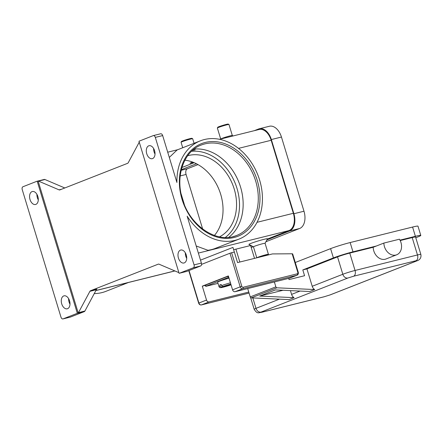 <?xml version="1.0" encoding="UTF-8"?>
<svg xmlns="http://www.w3.org/2000/svg" width="443" height="443" viewBox="0 0 443 443"><rect width="100%" height="100%" fill="white"/><g stroke="black" fill="none" stroke-linecap="round" stroke-linejoin="round"><path stroke-width="0.66" d="M192.528 150.382L195.236 149.911A48.553 37.71 68.6 0 0 193.032 149.95M224.684 286.466L222.835 287.191L225.902 285.99L221.389 287.108L220.11 286.184A8.495 0.543 163.1 0 0 219.052 286.793L217.64 282.158A8.495 0.543 -16.9 0 1 219.346 281.283A8.495 0.543 -16.9 0 1 229.031 278.182M221.24 284.655L219.756 285.026A8.495 0.543 -16.9 0 1 220.404 284.76A8.495 0.543 -16.9 0 1 221.179 284.467L221.533 285.624L222.812 286.555L230.836 284.118M218.006 283.359L205.713 286.372L206.039 286.189L205.69 285.026L228.405 276.127M231.606 252.726L229.972 253.235L240.189 286.848L241.817 286.339L231.606 252.726L234.358 252.045L232.952 247.404L200.507 260.135M292.657 253.9L292.153 253.778L297.818 272.428A1.213 0.941 -111.4 0 1 297.253 273.813L243.085 287.269A1.213 0.941 -111.4 0 1 241.817 286.339M233.644 249.691A19.42 1.24 163.1 0 0 235.925 249.149L250.616 245.5L254.526 258.374M401.557 246.158A10.925 8.483 -111.4 0 1 396.701 254.786A10.925 8.483 -111.4 0 1 383.865 243.074L399.448 239.203A10.925 8.483 -111.4 0 1 401.557 246.158M396.701 254.786L386.025 258.978A10.925 8.483 -111.4 0 1 373.189 247.266L383.865 243.074M283.033 290.276L259.725 296.062L275.385 289.921L309.707 291.511L314.691 289.556A4.856 3.771 -111.4 0 1 314.292 289.296A4.856 3.771 -111.4 0 1 312.221 286.283L306.938 268.901L337.538 256.89L342.821 274.272A4.856 3.771 68.6 0 0 344.892 277.285A4.856 3.771 68.6 0 0 347.905 277.999L353.608 276.222L416.038 260.717L416.763 260.894L329.935 294.966A4.856 3.771 68.6 0 0 330.301 294.85L417.129 260.777A4.856 3.771 -111.4 0 1 416.763 260.894M247.703 288.57L250.24 296.904A1.213 0.941 68.6 0 0 251.286 297.857L289.069 299.612L294.047 297.657A4.856 3.771 -111.4 0 1 293.654 297.397A4.856 3.771 -111.4 0 1 291.583 294.385L290.436 290.619M268.054 255.013L268.414 254.343A6.069 0.388 163.1 0 0 268.419 254.315A6.069 0.388 163.1 0 0 264.438 255.146A6.069 0.388 163.1 0 0 258.02 257.222A6.069 0.388 163.1 0 0 256.813 257.809M267.949 255.041A5.46 0.349 163.1 0 0 262.3 256.447M265.069 243.334A6.069 0.388 163.1 0 0 265.075 243.307A6.069 0.388 163.1 0 0 261.093 244.132A6.069 0.388 163.1 0 0 254.675 246.208A6.069 0.388 163.1 0 0 253.457 246.834L248.949 244.447A9.713 0.62 -16.9 0 1 250.865 243.417A9.713 0.62 -16.9 0 1 261.414 240.017A9.713 0.62 -16.9 0 1 267.494 238.816L265.075 243.318L268.419 254.315M220.708 139.03L220.714 139.013A6.069 0.388 163.1 0 1 221.926 138.415A6.069 0.388 163.1 0 1 228.167 136.389A6.069 0.388 163.1 0 1 232.304 135.492A6.069 0.388 163.1 0 1 232.32 135.514L228.976 124.5A6.069 0.388 163.1 0 0 228.959 124.483A6.069 0.388 163.1 0 0 224.817 125.38A6.069 0.388 163.1 0 0 218.582 127.407A6.069 0.388 163.1 0 0 217.369 128.005A6.069 0.388 163.1 0 0 217.363 128.033L220.708 139.041M228.959 124.483L228.2 124.079A5.46 0.349 163.1 0 0 224.479 124.887A5.46 0.349 163.1 0 0 218.864 126.715A5.46 0.349 163.1 0 0 217.773 127.252L217.369 128.005M182.726 147.746L181.065 142.275A6.069 0.388 -16.9 0 1 181.071 142.247A6.069 0.388 -16.9 0 1 182.283 141.649A6.069 0.388 -16.9 0 1 188.524 139.623A6.069 0.388 -16.9 0 1 192.661 138.725A6.069 0.388 -16.9 0 1 192.677 138.748L194.062 143.299M181.071 142.247L181.475 141.494A5.46 0.349 -16.9 0 1 182.566 140.957A5.46 0.349 -16.9 0 1 188.181 139.13A5.46 0.349 -16.9 0 1 191.908 138.327L192.661 138.725M193.491 162.415L189.975 163.245L192.799 162.144M189.975 163.245L192.434 162.011M195.236 149.911L192.932 150.033M194.112 149.081A48.553 37.71 -111.4 0 1 240.549 187.068A48.553 37.71 -111.4 0 1 228.743 237.337M214.423 235.449A43.696 33.939 68.6 0 0 220.697 194.327A43.696 33.939 68.6 0 0 184.897 160.2M219.512 236.839A43.696 33.939 68.6 0 0 234.22 189.023A43.696 33.939 68.6 0 0 187.677 155.726M162.664 135.575L176.912 182.477A52.8 41.011 -111.4 0 1 200.386 140.819A52.8 41.011 -111.4 0 1 204.356 139.551A52.8 41.011 -111.4 0 1 258.784 177.505A52.8 41.011 -111.4 0 1 238.965 239.126A52.8 41.011 -111.4 0 1 234.995 240.388A52.8 41.011 -111.4 0 1 187.151 216.167L201.399 263.07L194.056 264.897L155.321 137.396L162.664 135.575A2.425 1.523 -104 0 0 161.75 134.102A2.425 1.523 -104 0 0 160.654 133.775A2.425 1.523 -104 0 0 160.538 133.814M238.965 239.126L214.955 248.54A52.8 41.011 68.6 0 1 211.505 249.608A52.8 41.011 68.6 0 1 207.944 250.284L196.216 245.998M122.334 284.007A52.8 41.011 68.6 0 0 125.391 283.398A52.8 41.011 68.6 0 0 128.359 282.507M128.492 282.473L105.877 291.35A52.8 41.011 -111.4 0 1 101.907 292.618A52.8 41.011 -111.4 0 1 94.265 293.582M186.586 271.443A2.425 1.523 -104 0 0 186.708 271.421A2.425 1.523 -104 0 0 186.83 271.382L179.487 273.209A2.425 1.523 76 0 1 179.365 273.248A2.425 1.523 76 0 1 179.094 273.276A2.425 1.523 76 0 1 179.077 273.276L138.986 141.311A2.425 1.523 76 0 1 138.997 141.3A2.425 1.523 76 0 1 139.34 141.073L153.195 135.641A2.425 1.523 76 0 1 153.311 135.602A2.425 1.523 76 0 1 154.408 135.923A2.425 1.523 76 0 1 155.321 137.396M76.949 313.445L84.292 311.623A2.425 1.523 -104 0 0 84.635 311.396A2.425 1.523 -104 0 0 84.912 311.03L78.483 312.625A2.425 1.523 76 0 1 78.223 312.985L77.303 313.212A2.425 1.523 76 0 1 77.292 313.223A2.425 1.523 76 0 1 76.949 313.445L63.094 318.882A2.425 1.523 76 0 1 62.978 318.921A2.425 1.523 76 0 1 61.882 318.595A2.425 1.523 76 0 1 60.968 317.122L22.233 189.626A2.425 1.523 76 0 1 22.15 187.821A2.425 1.523 76 0 1 22.953 186.747L36.802 181.314A2.425 1.523 76 0 1 36.924 181.276A2.425 1.523 76 0 1 37.195 181.248A2.425 1.523 76 0 1 37.212 181.248L38.126 181.021A2.425 1.523 76 0 1 38.524 181.115L59.074 189.87A2.425 1.523 -104 0 0 59.489 189.969A2.425 1.523 -104 0 0 59.761 189.942A2.425 1.523 -104 0 0 59.877 189.903L127.606 163.323A2.425 1.523 -104 0 0 127.949 163.102A2.425 1.523 -104 0 0 128.226 162.736L139.246 142.175M64.794 187.976L44.953 179.52A2.425 1.523 -104 0 0 44.538 179.421A2.425 1.523 -104 0 0 44.267 179.448A2.425 1.523 -104 0 0 44.145 179.487M96.325 289.733A2.425 1.523 76 0 1 96.596 289.368A2.425 1.523 76 0 1 96.945 289.146L90.516 290.741A2.425 1.523 -104 0 0 90.173 290.962A2.425 1.523 -104 0 0 89.901 291.328L96.325 289.733L84.912 311.03M178.889 272.644L159.048 264.194A2.425 1.523 -104 0 0 158.638 264.094A2.425 1.523 -104 0 0 158.361 264.122A2.425 1.523 -104 0 0 158.245 264.161L158.489 264.1M194.056 264.897A2.425 1.523 76 0 1 194.139 266.697A2.425 1.523 76 0 1 193.336 267.771L200.685 265.95A2.425 1.523 -104 0 0 201.482 264.875A2.425 1.523 -104 0 0 201.399 263.07M69.545 300.786A6.678 4.181 76 0 1 67.242 308.799A6.678 4.181 76 0 1 61.715 303.854A6.678 4.181 76 0 1 64.019 295.841A6.678 4.181 76 0 1 69.545 300.786M68.615 298.643A6.678 4.181 -104 0 0 69.058 302.032A6.678 4.181 -104 0 0 69.988 304.169M154.574 150.664A6.678 4.181 76 0 1 152.265 158.683A6.678 4.181 76 0 1 146.744 153.738A6.678 4.181 76 0 1 149.047 145.725A6.678 4.181 76 0 1 154.574 150.664M153.643 148.527A6.678 4.181 -104 0 0 154.086 151.916A6.678 4.181 -104 0 0 155.017 154.053M37.849 196.47A6.678 4.181 76 0 1 35.545 204.483A6.678 4.181 76 0 1 30.024 199.538A6.678 4.181 76 0 1 32.328 191.526A6.678 4.181 76 0 1 37.849 196.47M36.924 194.327A6.678 4.181 -104 0 0 37.367 197.716A6.678 4.181 -104 0 0 38.297 199.854M186.265 254.98A6.678 4.181 76 0 1 183.961 262.998A6.678 4.181 76 0 1 178.435 258.053A6.678 4.181 76 0 1 180.738 250.035A6.678 4.181 76 0 1 186.265 254.98M185.335 252.842A6.678 4.181 -104 0 0 185.783 256.226A6.678 4.181 -104 0 0 186.708 258.369M186.83 271.382L200.685 265.95M78.223 312.985L38.126 181.021M78.483 312.625L89.901 291.328M90.516 290.741L158.245 264.161M179.487 273.209L193.336 267.771M77.303 313.212L37.212 181.248M70.199 317.116A2.425 1.523 -104 0 0 70.321 317.094A2.425 1.523 -104 0 0 70.443 317.055L63.094 318.882M250.649 245.616L250.937 245.505M267.362 239.059L289.041 230.554A14.564 9.126 -104 0 0 293.355 213.293L271.171 140.27A14.564 9.126 -104 0 0 259.116 129.483L219.54 139.318M169.304 157.42L177.117 149.95L200.386 140.819M84.292 311.623L70.443 317.055M373.189 247.266L349.765 253.086A9.104 0.581 163.1 0 0 337.538 256.89M417.129 260.777C417.594 260.645 421.791 259.343 420.85 254.409L415.567 237.022A9.104 0.581 163.1 0 0 412.195 237.575L400.19 240.555M415.789 237.753L417.876 236.933A14.564 0.93 163.1 0 0 420.795 235.438A14.564 0.93 163.1 0 0 415.396 236.318L399.985 240.145M376.389 246.009L352.966 251.829A14.564 0.93 163.1 0 0 333.407 257.915L302.807 269.925L306.938 268.901M420.795 235.438L417.976 226.163A14.564 0.93 163.1 0 0 412.583 227.049L350.153 242.554A14.564 0.93 163.1 0 0 330.594 248.645L295.276 262.5M288.692 278.387L289.052 279.572L304.568 275.718L302.807 269.925M314.691 289.556L276.908 287.806A1.213 0.941 -111.4 0 1 275.862 286.854L274.367 281.947M294.047 297.657L259.725 296.062M227.669 285.298L224.673 286.737M230.892 284.295L229.092 284.738M231.019 284.722L227.741 285.536M229.164 284.976L230.958 284.528M220.11 286.184L219.756 285.026M265.933 241.723L299.673 228.483A14.564 9.126 -104 0 0 303.987 211.222L281.449 137.042A14.564 9.126 -104 0 0 269.394 126.261L259.299 128.769A14.564 9.126 -104 0 0 258.585 128.996L254.249 130.696M251.22 247.493L253.213 246.712M197.999 164.602L187.516 168.711A4.856 3.04 -104 0 0 186.077 174.464L202.656 229.025M250.827 246.197L251.641 245.876M266.919 239.879L289.572 230.991A14.564 9.126 -104 0 0 293.886 213.731L271.349 139.551A14.564 9.126 -104 0 0 259.299 128.769M184.36 204.561L181.098 193.812M181.32 169.691L196.437 163.76M194.178 162.703L181.918 167.509M234.358 252.045L237.564 262.588L272.451 253.922L292.153 253.778M201.559 264.382L229.972 253.235M248.767 292.059L209.063 301.921A2.425 1.888 -111.4 0 1 206.521 300.055L202.296 286.15L228.344 275.928L232.569 289.833A2.425 1.888 68.6 0 0 235.111 291.699L289.279 278.243A2.425 1.888 68.6 0 0 289.462 278.182A2.425 1.888 68.6 0 0 289.633 278.099M205.402 285.375L202.296 286.15M227.896 276.316L228.245 277.473L206.039 286.189M205.702 286.361L205.347 285.203L205.69 285.026M228.245 277.473L228.76 277.29M225.31 237.465A47.34 36.769 68.6 0 0 236.977 188.336A47.34 36.769 68.6 0 0 191.503 151.323M230.438 282.817A8.495 0.543 163.1 0 0 221.533 285.624M289.279 278.243L296.893 275.253A1.213 0.759 -104 0 0 297.297 274.715A1.213 0.759 -104 0 0 297.253 273.813M232.569 289.833L240.189 286.848A2.425 1.888 68.6 0 0 242.725 288.709A1.213 0.759 -104 0 0 243.129 288.171A1.213 0.759 -104 0 0 243.085 287.269M292.657 253.878L298.272 272.351L297.818 272.428M239.84 262.023L235.925 249.149M420.85 254.409A9.104 0.581 163.1 0 0 417.478 254.963L355.048 270.468A9.104 0.581 163.1 0 0 342.821 274.272L312.221 286.283M300.044 291.062L291.583 294.385M261.077 312.071A4.856 3.771 -111.4 0 1 258.064 311.357A4.856 3.771 -111.4 0 1 255.993 308.35A9.104 0.581 163.1 0 0 254.171 309.286C257.422 314.491 258.745 312.448 261.558 312.326A4.856 3.04 76 0 0 261.796 312.249L261.077 312.071L347.905 277.999M329.935 294.966L324.226 296.744A4.856 3.04 76 0 1 323.994 296.816L261.558 312.326M324.226 296.744L261.796 312.249M349.765 253.086L355.048 270.468A4.856 3.04 76 0 1 355.208 274.073A4.856 3.04 76 0 1 353.608 276.222M412.195 237.575L417.478 254.963A4.856 3.04 76 0 1 417.638 258.568A4.856 3.04 76 0 1 416.038 260.717M236.7 235.449C217.269 244.027 189.958 226.063 182.483 199.25C175.04 176.17 183.839 151.262 201.227 145.055A48.553 37.71 -111.4 0 1 204.876 143.886A48.553 37.71 -111.4 0 1 255.689 181.126A48.553 37.71 -111.4 0 1 236.7 235.449A48.553 37.71 -111.4 0 1 233.051 236.612M182.034 199.322A49.766 38.657 68.6 0 0 234.114 237.492A49.766 38.657 68.6 0 0 257.317 180.622A49.766 38.657 68.6 0 0 205.236 142.452A49.766 38.657 68.6 0 0 182.034 199.322M38.524 181.115L44.953 179.52M61.488 189.272L59.074 189.87M289.041 230.554L198.364 253.075M186.525 256.021L185.772 256.204M174.824 270.917L95.904 290.519M271.171 140.27L238.506 148.383M293.355 213.293L257.029 222.314M279.4 299.163L255.993 308.35L252.831 297.929M415.396 236.318L412.583 227.049M352.966 251.829L350.153 242.554M333.407 257.915L330.594 248.645M276.908 287.806L251.286 297.857M275.862 286.854L250.24 296.904M221.389 287.108A7.282 0.465 163.1 0 0 222.696 287.297A7.282 0.465 163.1 0 0 231.052 284.838L221.168 287.618L219.8 287.596L219.052 286.793M230.82 284.063A7.282 0.465 163.1 0 0 222.812 286.555M289.572 230.991L299.673 228.483M271.349 139.551L281.449 137.042M293.886 213.731L303.987 211.222M180.201 175.926L186.077 174.464M181.176 170.289L187.516 168.711M209.063 301.921L201.449 304.906A1.213 0.759 76 0 1 201.388 304.928L249.077 293.078L201.449 304.906A2.425 1.888 -111.4 0 1 198.907 303.045L198.674 303.178M206.521 300.055L198.907 303.045L189.028 270.523M188.773 270.618L198.663 303.167C199.178 304.507 200.086 305.089 201.388 304.928A1.213 0.759 76 0 1 201.266 304.939M235.111 291.699L242.725 288.709L296.893 275.253A2.425 1.888 68.6 0 0 297.076 275.192L289.462 278.182M153.311 135.602L160.654 133.775M179.365 273.248L186.708 271.421M62.978 318.921L70.321 317.094M36.924 181.276L44.267 179.448M167.714 152.193L177.765 149.695M95.871 290.58L174.902 270.95M232.304 135.492L233.14 135.94M253.457 246.834L256.796 257.815M323.994 296.816L330.301 294.85M250.594 297.519L254.171 309.286M298.272 272.351C298.582 273.674 298.189 274.621 297.076 275.192"/></g></svg>
